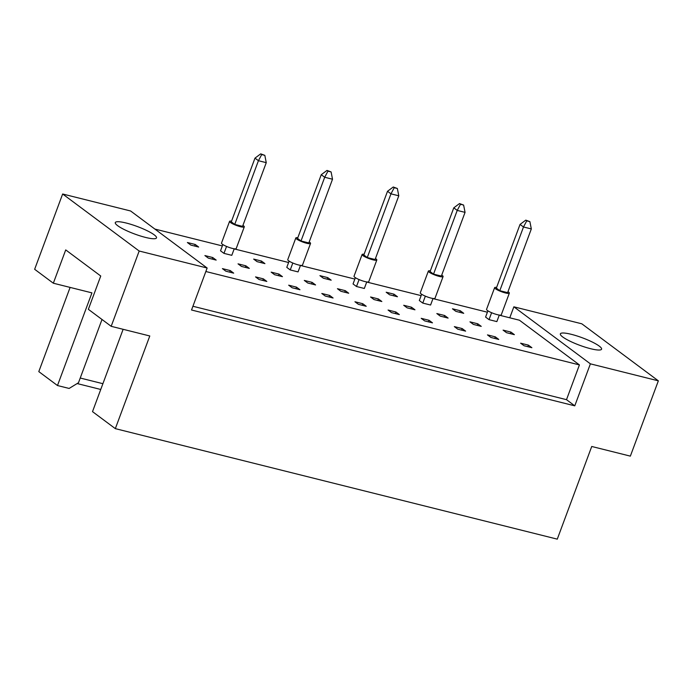 <?xml version="1.0" encoding="UTF-8"?>
<svg xmlns="http://www.w3.org/2000/svg" width="693" height="693" viewBox="0 0 693 693"><rect width="100%" height="100%" fill="white"/><g stroke="black" fill="none" stroke-linecap="round" stroke-linejoin="round"><path stroke-width="1.04" d="M154.158 234.797A21.985 3.967 20.4 0 0 131.601 224.558A21.985 3.967 20.4 0 0 115.289 222.566A21.985 3.967 20.4 0 0 117.637 225.667A21.985 3.967 20.4 0 0 140.194 235.906A21.985 3.967 20.4 0 0 156.505 237.898A21.985 3.967 20.4 0 0 154.158 234.797M599.228 346.084A21.985 3.967 20.4 0 0 576.671 335.845A21.985 3.967 20.4 0 0 560.36 333.853A21.985 3.967 20.4 0 0 562.707 336.954A21.985 3.967 20.4 0 0 585.264 347.193A21.985 3.967 20.4 0 0 601.576 349.185A21.985 3.967 20.4 0 0 599.228 346.084M123.129 329.305L92.507 411.633L115.333 428.638L149.792 335.975L111.183 326.316L88.358 309.312L100.745 276.013L65.722 249.913L53.335 283.212L91.944 292.87L57.484 385.533L69.118 388.444L78.482 382.744L102.01 319.482M53.335 283.212L34.65 269.291L62.647 193.997L139.18 251.022L111.183 326.316M115.333 428.638L557.276 539.145L591.735 446.474L630.353 456.133L658.35 380.838L590.393 363.842L513.86 306.817L581.817 323.804L658.35 380.838M100.754 389.466L77.14 383.558M70.114 287.404L38.799 371.613L57.484 385.533M62.647 193.997L130.613 210.984L207.146 268.018L139.18 251.022M207.146 268.018L191.528 310.005L574.774 405.838L590.393 363.842M509.771 317.801L513.86 306.817M574.774 405.838L566.502 399.67L579.426 364.916L519.438 320.218L499.246 315.168M249.307 268.382L245.859 265.809L238.037 263.851L241.485 266.424L249.307 268.382M266.822 281.427L263.375 278.863L255.544 276.905L258.991 279.47L266.822 281.427M222.843 244.551L220.521 250.805L223.969 253.369L231.791 255.327L234.225 248.787M198.657 247.046L195.218 244.473L187.387 242.515L190.835 245.088L198.657 247.046M216.173 260.092L212.725 257.527L204.903 255.57L208.35 258.142L216.173 260.092M233.688 273.146L230.241 270.573L222.41 268.615L225.857 271.188L233.688 273.146M154.868 229.062L222.332 245.928M234.191 248.9L288.6 262.5M300.45 265.462L354.859 279.071M366.718 282.034L421.127 295.634M432.986 298.605L487.396 312.205M579.426 364.916L205.847 271.509M264.925 263.617L261.478 261.044L253.655 259.087L257.103 261.659L264.925 263.617M289.111 261.122L286.789 267.377L290.237 269.941L298.059 271.899L300.493 265.358M331.193 280.18L327.746 277.616L319.915 275.658L323.362 278.222L331.193 280.18M355.379 277.694L353.049 283.939L356.497 286.512L364.327 288.47L366.762 281.921M397.461 296.751L394.014 294.187L386.183 292.229L389.631 294.794L397.461 296.751M421.639 294.256L419.317 300.511L422.765 303.084L430.587 305.033L433.021 298.492M463.721 313.323L460.273 310.75L452.451 308.792L455.899 311.365L463.721 313.323M487.907 310.828L485.585 317.082L489.033 319.646L496.855 321.604L499.289 315.064M299.956 289.717L296.509 287.145L288.678 285.187L292.125 287.76L299.956 289.717M333.082 297.999L329.634 295.426L321.812 293.477L325.26 296.041L333.082 297.999M366.216 306.28L362.768 303.716L354.946 301.758L358.394 304.322L366.216 306.28M399.35 314.57L395.902 311.997L388.08 310.04L391.528 312.612L399.35 314.57M432.484 322.851L429.036 320.287L421.205 318.33L424.653 320.894L432.484 322.851M465.618 331.133L462.17 328.569L454.339 326.611L457.787 329.184L465.618 331.133M498.752 339.423L495.304 336.85L487.474 334.892L490.921 337.465L498.752 339.423M531.877 347.704L528.438 345.14L520.608 343.182L524.055 345.746L531.877 347.704M282.441 276.663L278.993 274.099L271.162 272.141L274.61 274.705L282.441 276.663M315.575 284.953L312.127 282.38L304.296 280.422L307.744 282.995L315.575 284.953M348.709 293.234L345.261 290.662L337.43 288.704L340.878 291.277L348.709 293.234M381.834 301.516L378.387 298.952L370.564 296.994L374.012 299.558L381.834 301.516M414.968 309.806L411.521 307.233L403.698 305.275L407.146 307.848L414.968 309.806M448.102 318.087L444.655 315.514L436.833 313.557L440.28 316.129L448.102 318.087M481.237 326.368L477.789 323.804L469.958 321.847L473.406 324.411L481.237 326.368M514.371 334.658L510.923 332.086L503.092 330.128L506.54 332.701L514.371 334.658M566.502 399.67L192.923 306.263M80.232 378.031L102.902 383.697M229.66 272.141L230.241 270.573M212.145 259.087L212.725 257.527M194.629 246.041L195.218 244.473M260.897 262.604L261.478 261.044M327.165 279.175L327.746 277.616M393.433 295.746L394.014 294.187M459.693 312.318L460.273 310.75M262.794 280.422L263.375 278.863M295.928 288.704L296.509 287.145M329.054 296.994L329.634 295.426M362.188 305.275L362.768 303.716M395.322 313.557L395.902 311.997M428.456 321.847L429.036 320.287M461.59 330.128L462.17 328.569M494.724 338.418L495.304 336.85M527.849 346.699L528.438 345.14M245.279 267.377L245.859 265.809M278.413 275.658L278.993 274.099M311.547 283.939L312.127 282.38M344.681 292.229L345.261 290.662M377.806 300.511L378.387 298.952M410.94 308.792L411.521 307.233M444.074 317.082L444.655 315.514M477.208 325.363L477.789 323.804M510.343 333.645L510.923 332.086M231.549 221.145A7.857 1.421 20.4 0 0 229.565 221.37A7.857 1.421 20.4 0 0 230.405 222.479A7.857 1.421 20.4 0 0 238.461 226.135A7.857 1.421 20.4 0 0 244.291 226.845A7.857 1.421 20.4 0 0 243.451 225.736A7.857 1.421 20.4 0 0 242.931 225.381M229.565 221.37L221.491 243.087A7.857 1.421 20.4 0 0 222.323 244.196A7.857 1.421 20.4 0 0 230.388 247.851A7.857 1.421 20.4 0 0 236.209 248.562L244.291 226.845M242.567 226.368L266.259 162.664L258.428 160.707L234.736 224.411L242.567 226.368M261.694 154.574L264.821 155.353L260.724 153.855L261.694 154.574L258.428 160.707L254.981 158.134L231.289 221.847L234.736 224.411M254.981 158.134L260.724 153.855M264.821 155.353L266.259 162.664M226.55 246.439L223.969 253.369M297.817 237.716A7.857 1.421 20.4 0 0 295.833 237.942A7.857 1.421 20.4 0 0 296.673 239.042A7.857 1.421 20.4 0 0 304.729 242.706A7.857 1.421 20.4 0 0 310.551 243.416A7.857 1.421 20.4 0 0 309.71 242.307A7.857 1.421 20.4 0 0 309.199 241.952M295.833 237.942L287.751 259.658A7.857 1.421 20.4 0 0 288.591 260.767A7.857 1.421 20.4 0 0 296.647 264.423A7.857 1.421 20.4 0 0 302.477 265.133L310.551 243.416M308.827 242.94L332.519 179.227L324.696 177.269L301.005 240.982L308.827 242.94M327.954 171.145L331.089 171.925L326.992 170.426L327.954 171.145L324.696 177.269L321.249 174.705L297.557 238.418L301.005 240.982M321.249 174.705L326.992 170.426M331.089 171.925L332.519 179.227M292.81 263.002L290.237 269.941M364.076 254.288A7.857 1.421 20.4 0 0 362.101 254.504A7.857 1.421 20.4 0 0 362.933 255.613A7.857 1.421 20.4 0 0 370.989 259.269A7.857 1.421 20.4 0 0 376.819 259.979A7.857 1.421 20.4 0 0 375.978 258.879A7.857 1.421 20.4 0 0 375.459 258.524M362.101 254.504L354.019 276.23A7.857 1.421 20.4 0 0 354.859 277.33A7.857 1.421 20.4 0 0 362.915 280.994A7.857 1.421 20.4 0 0 368.745 281.704L376.819 259.979M375.095 259.511L398.787 195.798L390.965 193.841L367.264 257.553L375.095 259.511M394.222 187.716L397.349 188.496L393.26 186.997L394.222 187.716L390.965 193.841L387.517 191.277L363.825 254.981L367.264 257.553M387.517 191.277L393.26 186.997M397.349 188.496L398.787 195.798M359.078 279.574L356.497 286.512M430.344 270.859A7.857 1.421 20.4 0 0 428.361 271.076A7.857 1.421 20.4 0 0 429.201 272.184A7.857 1.421 20.4 0 0 437.257 275.84A7.857 1.421 20.4 0 0 443.087 276.55A7.857 1.421 20.4 0 0 442.247 275.442A7.857 1.421 20.4 0 0 441.727 275.086M428.361 271.076L420.287 292.792A7.857 1.421 20.4 0 0 421.127 293.901A7.857 1.421 20.4 0 0 429.184 297.557A7.857 1.421 20.4 0 0 435.005 298.267L443.087 276.55M441.363 276.074L465.055 212.37L457.224 210.412L433.532 274.125L441.363 276.074M460.49 204.279L463.617 205.067L459.52 203.56L460.49 204.279L457.224 210.412L453.776 207.839L430.084 271.552L433.532 274.125M453.776 207.839L459.52 203.56M463.617 205.067L465.055 212.37M425.346 296.145L422.765 303.084M496.612 287.422A7.857 1.421 20.4 0 0 494.629 287.647A7.857 1.421 20.4 0 0 495.469 288.756A7.857 1.421 20.4 0 0 503.525 292.411A7.857 1.421 20.4 0 0 509.346 293.122A7.857 1.421 20.4 0 0 508.515 292.013A7.857 1.421 20.4 0 0 507.995 291.658M494.629 287.647L486.547 309.364A7.857 1.421 20.4 0 0 487.387 310.473A7.857 1.421 20.4 0 0 495.443 314.128A7.857 1.421 20.4 0 0 501.273 314.839L509.346 293.122M507.623 292.645L531.323 228.933L523.492 226.983L499.8 290.688L507.623 292.645M526.749 220.85L529.885 221.63L525.788 220.131L526.749 220.85L523.492 226.983L520.045 224.411L496.353 288.123L499.8 290.688M520.045 224.411L525.788 220.131M529.885 221.63L531.323 228.933M491.606 312.708L489.033 319.646"/></g></svg>
